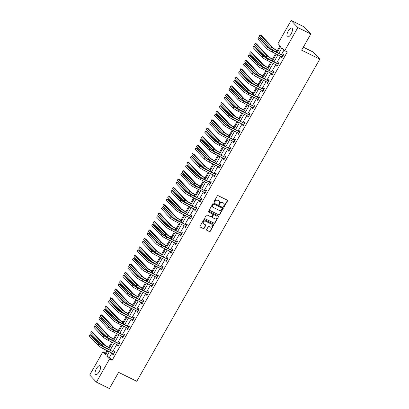 <?xml version="1.0" encoding="UTF-8"?>
<svg xmlns="http://www.w3.org/2000/svg" width="409" height="409" viewBox="0 0 409 409"><rect width="100%" height="100%" fill="white"/><g stroke="black" fill="none" stroke-linecap="round" stroke-linejoin="round"><path stroke-width="0.61" d="M223.687 206.821A0.435 0.394 136.7 0 0 224.26 206.622L227.481 200.952A0.619 0.562 136.7 0 0 227.271 200.165L218.094 195.645A0.619 0.562 136.7 0 0 217.281 195.926L214.06 201.596A0.435 0.394 136.7 0 0 214.204 202.148A0.435 0.394 136.7 0 0 214.776 201.949L215.19 201.213A1.984 1.8 136.7 0 1 217.792 200.313L218.559 200.686A1.984 1.8 136.7 0 1 219.219 203.201L218.805 203.933A0.435 0.394 136.7 0 0 218.948 204.485A0.435 0.394 136.7 0 0 219.515 204.285L219.935 203.549A1.984 1.8 136.7 0 1 222.537 202.649L223.299 203.022A1.984 1.8 136.7 0 1 223.963 205.538L223.544 206.269A0.435 0.394 136.7 0 0 223.687 206.821M223.513 206.632A0.435 0.394 136.7 0 0 224.076 206.427L227.297 200.758A0.619 0.562 136.7 0 0 227.317 200.19M214.03 201.959A0.435 0.394 136.7 0 0 214.592 201.755L215.011 201.023L215.19 201.213M218.774 204.296A0.435 0.394 136.7 0 0 219.336 204.091L219.751 203.36L219.935 203.549M96.422 368.662A4.923 1.953 116.2 0 1 100.016 365.748A4.923 1.953 116.2 0 1 99.254 371.663A4.923 1.953 116.2 0 1 95.665 374.578A4.923 1.953 116.2 0 1 96.422 368.662M288.279 30.936A4.923 1.953 116.2 0 1 291.868 28.027A4.923 1.953 116.2 0 1 291.111 33.942A4.923 1.953 116.2 0 1 287.517 36.856A4.923 1.953 116.2 0 1 288.279 30.936M206.652 229.515A0.619 0.562 136.7 0 0 206.857 230.303L209.434 231.571A0.619 0.562 136.7 0 0 210.246 231.289L213.82 224.991A0.619 0.562 136.7 0 0 213.616 224.209L204.439 219.684A0.619 0.562 136.7 0 0 203.626 219.965L200.047 226.264A0.619 0.562 136.7 0 0 200.257 227.051L203.365 228.58A0.619 0.562 136.7 0 0 204.178 228.299L205.707 225.604A0.619 0.562 136.7 0 0 205.502 224.822L203.958 224.06A1.656 1.503 136.7 0 1 203.554 221.739A1.656 1.503 136.7 0 1 205.584 221.203L211.622 224.183A1.656 1.503 136.7 0 1 212.026 226.504A1.656 1.503 136.7 0 1 210.001 227.036L208.994 226.54A0.619 0.562 136.7 0 0 208.181 226.821L206.652 229.515M277.271 52.516L280.717 46.442L277.992 43.553L291.121 20.45L304.107 26.851L310.825 33.973L301.622 50.174L319.802 59.131L136.78 381.306L118.6 372.348L109.397 388.55L96.412 382.149L89.694 375.027L102.817 351.919L105.542 354.808L107.756 350.912M310.825 33.973L297.839 27.577L284.715 50.68L281.99 47.792L278.861 53.298M111.943 352.977L109.413 357.435L112.132 360.324L287.312 51.958L284.715 50.68M112.132 360.324L109.535 359.046L96.412 382.149M218.861 214.976A0.619 0.562 136.7 0 0 219.674 214.694L223.253 208.396A0.619 0.562 136.7 0 0 223.043 207.614L213.866 203.089A0.619 0.562 136.7 0 0 213.053 203.37L209.474 209.669A0.619 0.562 136.7 0 0 209.684 210.451L218.677 214.781A0.619 0.562 136.7 0 0 219.49 214.5L223.069 208.201A0.619 0.562 136.7 0 0 223.089 207.634M218.534 216.693L214.96 222.992A0.619 0.562 136.7 0 1 214.147 223.273L204.97 218.754A0.619 0.562 136.7 0 1 204.761 217.966L206.294 215.272A0.619 0.562 136.7 0 1 207.107 214.991L210.829 216.821A0.619 0.562 136.7 0 0 211.642 216.54L212.654 214.751A0.619 0.562 136.7 0 0 212.45 213.968L208.575 212.056A0.435 0.394 136.7 0 1 208.467 211.453A0.435 0.394 136.7 0 1 208.999 211.31L218.329 215.911A0.619 0.562 136.7 0 1 218.534 216.693L214.776 222.798L214.96 222.992M319.802 59.131L313.084 52.009L303.314 47.193M284.066 49.99L281.458 54.576M280.574 56.14L276.642 63.058M275.753 64.617L271.821 71.539M270.937 73.099L267.005 80.021M266.116 81.58L262.184 88.502M261.3 90.062L257.368 96.984M256.484 98.543L252.552 105.466M251.663 107.025L247.731 113.947M246.847 115.507L242.915 122.429M242.026 123.988L238.094 130.906M237.21 132.47L233.278 139.387M232.394 140.952L228.462 147.869M227.573 149.433L223.641 156.35M222.757 157.91L218.825 164.832M217.941 166.391L214.009 173.314M213.12 174.873L209.188 181.795M208.304 183.355L204.372 190.277M203.483 191.836L199.551 198.759M198.667 200.318L194.735 207.24M193.851 208.8L189.919 215.717M189.03 217.281L185.098 224.198M184.214 225.763L180.282 232.68M179.393 234.245L175.461 241.162M174.577 242.721L170.645 249.643M169.761 251.203L165.829 258.125M164.939 259.684L161.008 266.607M160.123 268.166L156.192 275.088M155.308 276.648L151.376 283.57M150.486 285.129L146.555 292.052M145.67 293.611L141.739 300.533M140.849 302.093L136.918 309.01M136.033 310.574L132.102 317.491M131.217 319.056L127.286 325.973M126.396 327.532L122.465 334.455M121.58 336.014L117.649 342.936M116.759 344.496L112.828 351.418M281.765 56.728L281.341 57.475L281.791 57.955L283.647 54.694L283.192 54.213L282.691 55.097M276.949 65.21L276.52 65.956L276.975 66.437L278.831 63.175L278.376 62.695L277.875 63.579M272.128 73.686L271.704 74.438L272.159 74.919L274.01 71.657L273.555 71.176L273.054 72.061M267.312 82.168L266.888 82.92L267.338 83.4L269.194 80.138L268.739 79.658L268.238 80.542M262.491 90.65L262.067 91.401L262.522 91.882L264.372 88.62L263.923 88.139L263.422 89.024M257.675 99.131L257.251 99.883L257.706 100.363L259.557 97.102L259.101 96.621L258.6 97.5M252.859 107.613L252.43 108.365L252.885 108.845L254.741 105.583L254.286 105.103L253.784 105.982M248.038 116.095L247.614 116.846L248.069 117.327L249.919 114.065L249.464 113.584L248.963 114.464M243.222 124.576L242.798 125.328L243.248 125.808L245.103 122.547L244.648 122.066L244.147 122.945M238.406 133.058L237.977 133.804L238.432 134.29L240.282 131.028L239.832 130.543L239.331 131.427M233.585 141.54L233.161 142.286L233.616 142.772L235.466 139.505L235.011 139.024L234.51 139.909M228.769 150.021L228.34 150.768L228.795 151.248L230.65 147.986L230.195 147.506L229.694 148.39M223.948 158.498L223.524 159.249L223.979 159.73L225.829 156.468L225.379 155.987L224.873 156.872M219.132 166.979L218.708 167.731L219.158 168.211L221.013 164.95L220.558 164.469L220.057 165.354M214.316 175.461L213.887 176.213L214.342 176.693L216.197 173.431L215.742 172.951L215.241 173.835M209.495 183.943L209.071 184.694L209.526 185.175L211.376 181.913L210.921 181.432L210.42 182.312M204.679 192.424L204.249 193.176L204.704 193.656L206.56 190.395L206.105 189.914L205.604 190.793M199.858 200.906L199.434 201.657L199.889 202.138L201.739 198.876L201.289 198.396L200.788 199.275M195.042 209.388L194.618 210.139L195.073 210.62L196.923 207.358L196.468 206.877L195.967 207.757M190.226 217.869L189.796 218.616L190.251 219.101L192.107 215.84L191.652 215.354L191.151 216.238M185.405 226.351L184.98 227.097L185.435 227.583L187.286 224.316L186.831 223.835L186.33 224.72M180.589 234.832L180.164 235.579L180.614 236.059L182.47 232.798L182.015 232.317L181.514 233.202M175.773 243.309L175.343 244.061L175.798 244.541L177.649 241.279L177.199 240.799L176.698 241.683M170.952 251.791L170.527 252.542L170.982 253.023L172.833 249.761L172.378 249.28L171.877 250.165M166.136 260.272L165.706 261.024L166.161 261.504L168.017 258.243L167.562 257.762L167.061 258.646M161.315 268.754L160.89 269.505L161.345 269.986L163.196 266.724L162.741 266.244L162.24 267.123M156.499 277.236L156.074 277.987L156.524 278.468L158.38 275.206L157.925 274.725L157.424 275.605M151.683 285.717L151.253 286.469L151.708 286.949L153.559 283.688L153.109 283.207L152.608 284.086M146.862 294.199L146.437 294.95L146.892 295.431L148.743 292.169L148.288 291.689L147.787 292.568M142.046 302.68L141.616 303.427L142.071 303.913L143.927 300.651L143.472 300.165L142.971 301.05M137.225 311.162L136.8 311.909L137.255 312.394L139.106 309.132L138.656 308.647L138.15 309.531M132.409 319.644L131.984 320.39L132.434 320.871L134.29 317.609L133.835 317.128L133.334 318.013M127.593 328.12L127.163 328.872L127.618 329.352L129.474 326.091L129.019 325.61L128.518 326.494M122.772 336.602L122.347 337.353L122.802 337.834L124.653 334.572L124.198 334.092L123.697 334.976M117.956 345.084L117.531 345.835L117.981 346.316L119.837 343.054L119.382 342.573L118.881 343.458M113.135 353.565L112.71 354.317L113.165 354.797L115.016 351.536L114.566 351.055L114.065 351.934M280.068 45.757L277.374 50.501M275.569 53.676L272.552 58.983M270.753 62.153L267.737 67.465M265.937 70.634L262.921 75.946M261.116 79.116L258.099 84.428M256.3 87.598L253.283 92.909M251.479 96.079L248.462 101.391M246.663 104.561L243.646 109.873M241.847 113.042L238.83 118.349M237.026 121.524L234.009 126.831M232.21 130.006L229.193 135.313M227.389 138.487L224.372 143.794M222.573 146.964L219.556 152.276M217.757 155.446L214.74 160.757M212.936 163.927L209.919 169.239M208.12 172.409L205.103 177.721M203.304 180.89L200.287 186.202M198.483 189.372L195.466 194.684M193.667 197.854L190.65 203.161M188.846 206.335L185.829 211.642M184.03 214.817L181.013 220.124M179.214 223.299L176.197 228.605M174.392 231.775L171.376 237.087M169.577 240.257L166.56 245.569M164.755 248.738L161.739 254.05M159.939 257.22L156.923 262.532M155.123 265.702L152.107 271.014M150.302 274.183L147.286 279.495M145.486 282.665L142.47 287.977M140.665 291.147L137.649 296.453M135.849 299.628L132.833 304.935M131.033 308.11L128.017 313.417M126.212 316.592L123.196 321.898M121.396 325.068L118.38 330.38M116.58 333.55L113.564 338.862M111.759 342.031L108.743 347.343M106.943 350.513L105.415 353.202L106.064 353.887M291.121 20.45L297.839 27.577M105.415 353.202L102.817 351.919M108.641 349.352L112.572 342.435M113.462 340.871L117.393 333.954M118.278 332.389L122.209 325.472M123.094 323.913L127.025 316.99M127.915 315.431L131.846 308.509M132.731 306.949L136.662 300.027M137.547 298.468L141.478 291.545M142.368 289.986L146.299 283.064M147.184 281.504L151.115 274.582M152.005 273.023L155.936 266.101M156.821 264.541L160.752 257.624M161.637 256.06L165.568 249.142M166.458 247.578L170.389 240.661M171.274 239.101L175.205 232.179M176.095 230.62L180.026 223.697M180.911 222.138L184.842 215.216M185.727 213.656L189.658 206.734M190.548 205.175L194.479 198.253M195.364 196.693L199.295 189.771M200.185 188.212L204.117 181.289M205.001 179.73L208.933 172.813M209.817 171.248L213.749 164.331M214.638 162.767L218.57 155.849M219.454 154.285L223.386 147.368M224.27 145.808L228.202 138.886M229.091 137.327L233.023 130.405M233.907 128.845L237.839 121.923M238.728 120.364L242.66 113.441M243.544 111.882L247.476 104.96M248.36 103.4L252.292 96.478M253.181 94.919L257.113 88.001M257.997 86.437L261.929 79.52M262.818 77.955L266.75 71.038M267.634 69.474L271.566 62.557M272.45 60.997L276.382 54.075M109.346 351.699L106.815 356.157L109.535 359.046M277.977 54.857L274.045 61.779M273.156 63.339L269.224 70.261M268.34 71.82L264.408 78.743M263.519 80.302L259.587 87.224M258.703 88.784L254.771 95.706M253.887 97.265L249.955 104.183M249.066 105.747L245.134 112.664M244.25 114.229L240.318 121.146M239.429 122.705L235.502 129.627M234.613 131.187L230.681 138.109M229.797 139.668L225.865 146.591M224.976 148.15L221.044 155.072M220.16 156.632L216.228 163.554M215.344 165.113L211.412 172.036M210.523 173.595L206.591 180.517M205.707 182.077L201.775 188.994M200.885 190.558L196.954 197.475M196.069 199.04L192.138 205.957M191.254 207.521L187.322 214.439M186.432 215.998L182.501 222.92M181.616 224.48L177.685 231.402M176.795 232.961L172.864 239.884M171.979 241.443L168.048 248.365M167.163 249.925L163.232 256.847M162.342 258.406L158.411 265.329M157.526 266.888L153.595 273.81M152.71 275.369L148.779 282.287M147.889 283.851L143.958 290.768M143.073 292.333L139.142 299.25M138.252 300.809L134.321 307.732M133.436 309.291L129.505 316.213M128.62 317.773L124.689 324.695M123.799 326.254L119.868 333.177M118.983 334.736L115.052 341.658M114.162 343.217L110.231 350.14M109.413 357.435L106.815 356.157M281.341 57.475L281.908 57.756M276.52 65.956L277.087 66.238M271.704 74.438L272.271 74.719M266.888 82.92L267.455 83.201M262.067 91.401L262.634 91.682M257.251 99.883L257.818 100.164M252.43 108.365L253.002 108.646M247.614 116.846L248.181 117.122M242.798 125.328L243.365 125.604M237.977 133.804L238.544 134.086M233.161 142.286L233.728 142.567M228.34 150.768L228.912 151.049M223.524 159.249L224.091 159.53M218.708 167.731L219.275 168.012M213.887 176.213L214.454 176.494M209.071 184.694L209.638 184.975M204.249 193.176L204.822 193.457M199.434 201.657L200.001 201.934M194.618 210.139L195.185 210.415M189.796 218.616L190.364 218.897M184.98 227.097L185.548 227.378M180.164 235.579L180.732 235.86M175.343 244.061L175.911 244.342M170.527 252.542L171.095 252.823M165.706 261.024L166.279 261.305M160.89 269.505L161.458 269.787M156.074 277.987L156.642 278.268M151.253 286.469L151.821 286.745M146.437 294.95L147.005 295.226M141.616 303.427L142.189 303.708M136.8 311.909L137.368 312.19M131.984 320.39L132.552 320.671M127.163 328.872L127.731 329.153M122.347 337.353L122.915 337.635M117.531 345.835L118.099 346.116M112.71 354.317L113.278 354.598M223.677 203.278A1.984 1.8 136.7 0 0 223.12 202.833L223.299 203.022M219.751 203.36A1.984 1.8 136.7 0 1 222.353 202.455L223.12 202.833M218.938 200.942A1.984 1.8 136.7 0 0 218.375 200.497L218.559 200.686M215.011 201.023A1.984 1.8 136.7 0 1 217.614 200.119L218.375 200.497M209.459 210.236A0.619 0.562 136.7 0 0 209.5 210.262L218.677 214.781M222.205 208.631A0.435 0.394 136.7 0 0 222.056 208.084A0.435 0.394 136.7 0 0 221.877 207.89L214.004 204.111A0.435 0.394 136.7 0 0 213.432 204.311L212.992 205.083A1.984 1.8 136.7 0 0 213.656 207.593L219.163 210.308A1.984 1.8 136.7 0 0 221.765 209.403L222.205 208.631M213.094 207.148A1.984 1.8 136.7 0 1 212.813 204.894L213.253 204.117A0.435 0.394 136.7 0 1 213.82 203.922L221.877 207.89M204.745 218.534A0.619 0.562 136.7 0 0 204.786 218.559L213.963 223.079A0.619 0.562 136.7 0 0 214.776 222.798M212.496 213.994A0.619 0.562 136.7 0 0 212.266 213.774L208.401 211.867M214.689 218.728A1.656 1.503 136.7 0 0 216.709 216.162A1.656 1.503 136.7 0 0 216.31 215.87L214.183 214.822A0.619 0.562 136.7 0 0 213.37 215.103L212.353 216.893A0.619 0.562 136.7 0 0 212.562 217.675L214.689 218.728M216.612 216.07A1.656 1.503 136.7 0 0 216.131 215.681L216.31 215.87M212.337 217.46A0.619 0.562 136.7 0 1 212.174 216.698L213.186 214.914A0.619 0.562 136.7 0 1 214.004 214.628L216.131 215.681M218.355 216.499A0.619 0.562 136.7 0 0 218.375 215.932M211.923 224.383A1.656 1.503 136.7 0 0 211.443 223.989L211.622 224.183M203.477 223.667A1.656 1.503 136.7 0 1 205.4 221.013L211.443 223.989M200.032 226.831A0.619 0.562 136.7 0 0 200.073 226.857L203.181 228.391A0.619 0.562 136.7 0 0 203.994 228.104L205.528 225.41A0.619 0.562 136.7 0 0 205.548 224.843M206.632 230.088A0.619 0.562 136.7 0 0 206.678 230.109L209.25 231.376A0.619 0.562 136.7 0 0 210.062 231.095L213.641 224.802A0.619 0.562 136.7 0 0 213.662 224.229M278.186 50.905L276.54 50.092A3.154 0.424 -150.4 0 1 273.038 47.853L261.336 35.44L260.037 34.801L271.74 47.214A4.734 0.634 29.6 0 0 276.995 50.573L278.069 51.105M260.037 34.801L259.265 36.161L270.968 48.569A4.734 0.634 29.6 0 0 276.223 51.933L277.297 52.464M283.146 55.578L272.384 50.108A3.154 0.424 -150.4 0 1 268.877 47.863L259.899 38.344L258.6 37.7L267.578 47.224A4.734 0.634 29.6 0 0 272.839 50.588L282.941 55.568M258.6 37.7L257.828 39.059L266.806 48.584A4.734 0.634 29.6 0 0 272.067 51.948L282.297 57.076M282.491 55.087L283.396 55.138M273.365 59.382L271.724 58.574A3.154 0.424 -150.4 0 1 268.222 56.335L256.515 43.921L255.216 43.282L266.924 55.69A4.734 0.634 29.6 0 0 272.179 59.054L273.253 59.586M255.216 43.282L254.444 44.642L266.147 57.05A4.734 0.634 29.6 0 0 271.407 60.414L272.481 60.946M268.549 67.863L266.908 67.056A3.154 0.424 -150.4 0 1 263.401 64.811L251.699 52.403L250.4 51.764L262.103 64.172A4.734 0.634 29.6 0 0 267.358 67.536L268.437 68.068M250.4 51.764L249.628 53.124L261.331 65.532A4.734 0.634 29.6 0 0 266.586 68.896L267.665 69.428M278.33 64.06L267.563 58.589A3.154 0.424 -150.4 0 1 264.061 56.345L255.083 46.82L253.784 46.181L262.762 55.706A4.734 0.634 29.6 0 0 268.018 59.07L278.125 64.049M253.784 46.181L253.013 47.541L261.99 57.066A4.734 0.634 29.6 0 0 267.246 60.43L277.476 65.558M277.67 63.569L278.58 63.62M273.509 72.541L262.747 67.066A3.154 0.424 -150.4 0 1 259.24 64.826L250.262 55.302L248.963 54.663L257.941 64.187A4.734 0.634 29.6 0 0 263.202 67.551L273.309 72.531M248.963 54.663L248.191 56.023L257.169 65.547A4.734 0.634 29.6 0 0 262.43 68.906L272.66 74.039M272.854 72.045L273.759 72.096M263.733 76.345L262.087 75.537A3.154 0.424 -150.4 0 1 258.585 73.293L246.883 60.885L245.584 60.246L257.287 72.654A4.734 0.634 29.6 0 0 262.542 76.018L263.616 76.549M245.584 60.246L244.812 61.606L256.515 74.014A4.734 0.634 29.6 0 0 261.77 77.378L262.844 77.909M258.912 84.827L257.271 84.019A3.154 0.424 -150.4 0 1 253.764 81.774L242.062 69.366L240.763 68.727L252.465 81.135A4.734 0.634 29.6 0 0 257.726 84.499L258.8 85.031M240.763 68.727L239.991 70.087L251.693 82.495A4.734 0.634 29.6 0 0 256.954 85.859L258.028 86.386M254.096 93.308L252.455 92.5A3.154 0.424 -150.4 0 1 248.948 90.256L237.246 77.848L235.947 77.209L247.649 89.617A4.734 0.634 29.6 0 0 252.905 92.981L253.979 93.508M235.947 77.209L235.175 78.564L246.878 90.977A4.734 0.634 29.6 0 0 252.133 94.341L253.207 94.868M268.693 81.023L257.931 75.547A3.154 0.424 -150.4 0 1 254.424 73.308L245.446 63.784L244.147 63.144L253.125 72.669A4.734 0.634 29.6 0 0 258.381 76.033L268.488 81.013M244.147 63.144L243.375 64.504L252.353 74.024A4.734 0.634 29.6 0 0 257.609 77.388L267.839 82.521M268.033 80.527L268.943 80.578M263.871 89.505L253.11 84.029A3.154 0.424 -150.4 0 1 249.608 81.79L240.625 72.265L239.326 71.626L248.309 81.146A4.734 0.634 29.6 0 0 253.565 84.51L263.672 89.489M239.326 71.626L238.554 72.986L247.537 82.506A4.734 0.634 29.6 0 0 252.793 85.87L263.023 90.997M263.217 89.009L264.122 89.06M259.055 97.986L248.294 92.511A3.154 0.424 -150.4 0 1 244.786 90.271L235.809 80.747L234.51 80.108L243.488 89.627A4.734 0.634 29.6 0 0 248.749 92.991L258.851 97.971M234.51 80.108L233.738 81.468L242.716 90.987A4.734 0.634 29.6 0 0 247.977 94.351L258.207 99.479M258.401 97.49L259.306 97.541M254.24 106.463L243.478 100.992A3.154 0.424 -150.4 0 1 239.971 98.748L230.993 89.228L229.694 88.589L238.672 98.109A4.734 0.634 29.6 0 0 243.928 101.473L254.035 106.452M229.694 88.589L228.922 89.949L237.9 99.469A4.734 0.634 29.6 0 0 243.156 102.833L253.386 107.961M253.58 105.972L254.49 106.023M249.418 114.944L238.657 109.474A3.154 0.424 -150.4 0 1 235.155 107.23L226.172 97.71L224.873 97.071L233.856 106.591A4.734 0.634 29.6 0 0 239.112 109.955L249.219 114.934M224.873 97.071L224.101 98.431L233.084 107.95A4.734 0.634 29.6 0 0 238.34 111.314L248.57 116.442M248.764 114.454L249.669 114.505M244.602 123.426L233.841 117.956A3.154 0.424 -150.4 0 1 230.333 115.711L221.356 106.192L220.057 105.553L229.035 115.072A4.734 0.634 29.6 0 0 234.296 118.436L244.398 123.416M220.057 105.553L219.285 106.907L228.263 116.432A4.734 0.634 29.6 0 0 233.524 119.796L243.749 124.924M243.943 122.935L244.853 122.986M239.781 131.908L229.02 126.437A3.154 0.424 -150.4 0 1 225.517 124.193L216.535 114.673L215.236 114.029L224.219 123.554A4.734 0.634 29.6 0 0 229.475 126.918L239.582 131.897M215.236 114.029L214.464 115.389L223.447 124.914A4.734 0.634 29.6 0 0 228.703 128.278L238.933 133.406M239.127 131.417L240.032 131.468M234.965 140.389L224.204 134.919A3.154 0.424 -150.4 0 1 220.696 132.674L211.719 123.155L210.42 122.511L219.398 132.035A4.734 0.634 29.6 0 0 224.659 135.399L234.761 140.379M210.42 122.511L209.648 123.871L218.626 133.395A4.734 0.634 29.6 0 0 223.887 136.759L234.117 141.887M234.311 139.898L235.216 139.95M230.149 148.871L219.388 143.401A3.154 0.424 -150.4 0 1 215.88 141.156L206.903 131.632L205.604 130.992L214.582 140.517A4.734 0.634 29.6 0 0 219.838 143.881L229.945 148.861M205.604 130.992L204.832 132.352L213.81 141.877A4.734 0.634 29.6 0 0 219.066 145.241L229.296 150.369M229.49 148.38L230.4 148.431M225.328 157.353L214.567 151.877A3.154 0.424 -150.4 0 1 211.064 149.638L202.082 140.113L200.783 139.474L209.766 148.999A4.734 0.634 29.6 0 0 215.022 152.363L225.129 157.342M200.783 139.474L200.011 140.834L208.994 150.359A4.734 0.634 29.6 0 0 214.25 153.718L224.48 158.85M224.674 156.857L225.579 156.908M220.512 165.834L209.751 160.359A3.154 0.424 -150.4 0 1 206.243 158.119L197.266 148.595L195.967 147.956L204.945 157.48A4.734 0.634 29.6 0 0 210.206 160.844L220.308 165.824M195.967 147.956L195.195 149.316L204.173 158.835A4.734 0.634 29.6 0 0 209.434 162.199L219.664 167.332M219.858 165.338L220.763 165.389M215.691 174.316L204.929 168.84A3.154 0.424 -150.4 0 1 201.427 166.601L192.45 157.076L191.151 156.437L200.129 165.962A4.734 0.634 29.6 0 0 205.384 169.321L215.492 174.3M191.151 156.437L190.374 157.797L199.357 167.317A4.734 0.634 29.6 0 0 204.612 170.681L214.843 175.814M215.037 173.82L215.947 173.871M210.875 182.797L200.113 177.322A3.154 0.424 -150.4 0 1 196.606 175.083L187.629 165.558L186.33 164.919L195.308 174.438A4.734 0.634 29.6 0 0 200.568 177.803L210.676 182.782M186.33 164.919L185.558 166.279L194.536 175.798A4.734 0.634 29.6 0 0 199.797 179.162L210.027 184.29M210.221 182.302L211.126 182.353M206.059 191.274L195.297 185.804A3.154 0.424 -150.4 0 1 191.79 183.559L182.813 174.04L181.514 173.401L190.492 182.92A4.734 0.634 29.6 0 0 195.747 186.284L205.855 191.264M181.514 173.401L180.742 174.761L189.72 184.28A4.734 0.634 29.6 0 0 194.975 187.644L205.206 192.772M205.4 190.783L206.31 190.834M201.238 199.756L190.476 194.285A3.154 0.424 -150.4 0 1 186.974 192.041L177.992 182.521L176.693 181.882L185.676 191.402A4.734 0.634 29.6 0 0 190.931 194.766L201.039 199.745M176.693 181.882L175.921 183.242L184.904 192.762A4.734 0.634 29.6 0 0 190.159 196.126L200.39 201.254M200.584 199.265L201.489 199.316M196.422 208.237L185.66 202.767A3.154 0.424 -150.4 0 1 182.153 200.522L173.176 191.003L171.877 190.364L180.855 199.883A4.734 0.634 29.6 0 0 186.115 203.247L196.218 208.227M171.877 190.364L171.105 191.719L180.083 201.243A4.734 0.634 29.6 0 0 185.343 204.607L195.574 209.735M195.768 207.746L196.673 207.798M191.606 216.719L180.839 211.248A3.154 0.424 -150.4 0 1 177.337 209.004L168.36 199.485L167.061 198.846L176.039 208.365A4.734 0.634 29.6 0 0 181.294 211.729L191.402 216.709M167.061 198.846L166.289 200.2L175.267 209.725A4.734 0.634 29.6 0 0 180.522 213.089L190.752 218.217M190.947 216.228L191.857 216.279M186.785 225.201L176.023 219.73A3.154 0.424 -150.4 0 1 172.521 217.486L163.539 207.966L162.24 207.322L171.223 216.847A4.734 0.634 29.6 0 0 176.478 220.211L186.586 225.19M162.24 207.322L161.468 208.682L170.446 218.207A4.734 0.634 29.6 0 0 175.706 221.571L185.937 226.698M186.131 224.71L187.036 224.761M181.969 233.682L171.207 228.212A3.154 0.424 -150.4 0 1 167.7 225.967L158.723 216.443L157.424 215.804L166.402 225.328A4.734 0.634 29.6 0 0 171.657 228.692L181.765 233.672M157.424 215.804L156.652 217.164L165.63 226.688A4.734 0.634 29.6 0 0 170.885 230.052L181.115 235.18M181.31 233.191L182.22 233.242M249.275 101.79L247.634 100.982A3.154 0.424 -150.4 0 1 244.132 98.738L232.424 86.33L231.126 85.685L242.834 98.099A4.734 0.634 29.6 0 0 248.089 101.463L249.163 101.989M231.126 85.685L230.354 87.045L242.062 99.459A4.734 0.634 29.6 0 0 247.317 102.823L248.391 103.349M244.459 110.272L242.818 109.464A3.154 0.424 -150.4 0 1 239.311 107.219L227.608 94.811L226.31 94.167L238.012 106.58A4.734 0.634 29.6 0 0 243.273 109.944L244.347 110.471M226.31 94.167L225.538 95.527L237.24 107.94A4.734 0.634 29.6 0 0 242.501 111.304L243.575 111.831M239.643 118.753L237.997 117.945A3.154 0.424 -150.4 0 1 234.495 115.701L222.793 103.288L221.494 102.649L233.196 115.062A4.734 0.634 29.6 0 0 238.452 118.426L239.526 118.953M221.494 102.649L220.722 104.009L232.424 116.422A4.734 0.634 29.6 0 0 237.68 119.786L238.754 120.312M234.822 127.235L233.181 126.422A3.154 0.424 -150.4 0 1 229.674 124.183L217.971 111.769L216.673 111.13L228.375 123.544A4.734 0.634 29.6 0 0 233.636 126.908L234.71 127.434M216.673 111.13L215.901 112.49L227.603 124.898A4.734 0.634 29.6 0 0 232.864 128.262L233.938 128.794M230.006 135.716L228.365 134.904A3.154 0.424 -150.4 0 1 224.858 132.664L213.155 120.251L211.857 119.612L223.559 132.025A4.734 0.634 29.6 0 0 228.815 135.384L229.889 135.916M211.857 119.612L211.085 120.972L222.787 133.38A4.734 0.634 29.6 0 0 228.043 136.744L229.117 137.276M225.185 144.198L223.544 143.385A3.154 0.424 -150.4 0 1 220.042 141.146L208.339 128.733L207.041 128.094L218.743 140.502A4.734 0.634 29.6 0 0 223.999 143.866L225.073 144.397M207.041 128.094L206.269 129.454L217.971 141.862A4.734 0.634 29.6 0 0 223.227 145.226L224.301 145.757M220.369 152.675L218.728 151.867A3.154 0.424 -150.4 0 1 215.221 149.622L203.518 137.214L202.22 136.575L213.922 148.983A4.734 0.634 29.6 0 0 219.183 152.347L220.257 152.879M202.22 136.575L201.448 137.935L213.15 150.343A4.734 0.634 29.6 0 0 218.411 153.707L219.485 154.239M215.553 161.156L213.907 160.348A3.154 0.424 -150.4 0 1 210.405 158.104L198.702 145.696L197.404 145.057L209.106 157.465A4.734 0.634 29.6 0 0 214.362 160.829L215.436 161.361M197.404 145.057L196.632 146.417L208.334 158.825A4.734 0.634 29.6 0 0 213.59 162.189L214.664 162.721M210.732 169.638L209.091 168.83A3.154 0.424 -150.4 0 1 205.584 166.586L193.881 154.178L192.583 153.539L204.285 165.947A4.734 0.634 29.6 0 0 209.546 169.311L210.62 169.842M192.583 153.539L191.811 154.899L203.513 167.307A4.734 0.634 29.6 0 0 208.774 170.671L209.848 171.197M205.916 178.119L204.275 177.312A3.154 0.424 -150.4 0 1 200.768 175.067L189.065 162.659L187.767 162.02L199.469 174.428A4.734 0.634 29.6 0 0 204.725 177.792L205.804 178.324M187.767 162.02L186.995 163.375L198.697 175.788A4.734 0.634 29.6 0 0 203.953 179.152L205.032 179.679M201.1 186.601L199.454 185.793A3.154 0.424 -150.4 0 1 195.952 183.549L184.249 171.141L182.951 170.497L194.653 182.91A4.734 0.634 29.6 0 0 199.909 186.274L200.983 186.801M182.951 170.497L182.179 171.857L193.881 184.27A4.734 0.634 29.6 0 0 199.137 187.634L200.211 188.16M196.279 195.083L194.638 194.275A3.154 0.424 -150.4 0 1 191.131 192.031L179.428 179.623L178.13 178.978L189.832 191.392A4.734 0.634 29.6 0 0 195.093 194.756L196.167 195.282M178.13 178.978L177.358 180.338L189.06 192.751A4.734 0.634 29.6 0 0 194.321 196.115L195.395 196.642M191.463 203.564L189.817 202.757A3.154 0.424 -150.4 0 1 186.315 200.512L174.612 188.099L173.314 187.46L185.016 199.873A4.734 0.634 29.6 0 0 190.272 203.237L191.346 203.764M173.314 187.46L172.542 188.82L184.244 201.233A4.734 0.634 29.6 0 0 189.5 204.597L190.574 205.124M186.642 212.046L185.001 211.233A3.154 0.424 -150.4 0 1 181.499 208.994L169.791 196.581L168.493 195.942L180.2 208.355A4.734 0.634 29.6 0 0 185.456 211.719L186.53 212.245M168.493 195.942L167.721 197.302L179.428 209.715A4.734 0.634 29.6 0 0 184.684 213.074L185.758 213.605M181.826 220.528L180.185 219.715A3.154 0.424 -150.4 0 1 176.678 217.476L164.975 205.062L163.677 204.423L175.379 216.836A4.734 0.634 29.6 0 0 180.64 220.2L181.714 220.727M163.677 204.423L162.905 205.783L174.607 218.191A4.734 0.634 29.6 0 0 179.863 221.555L180.942 222.087M177.01 229.009L175.364 228.196A3.154 0.424 -150.4 0 1 171.862 225.957L160.159 213.544L158.861 212.905L170.563 225.313A4.734 0.634 29.6 0 0 175.819 228.677L176.892 229.209M158.861 212.905L158.089 214.265L169.791 226.673A4.734 0.634 29.6 0 0 175.047 230.037L176.121 230.569M172.189 237.486L170.548 236.678A3.154 0.424 -150.4 0 1 167.041 234.439L155.338 222.026L154.04 221.387L165.742 233.795A4.734 0.634 29.6 0 0 171.003 237.159L172.077 237.69M154.04 221.387L153.268 222.747L164.97 235.155A4.734 0.634 29.6 0 0 170.231 238.519L171.305 239.05M167.373 245.967L165.732 245.16A3.154 0.424 -150.4 0 1 162.225 242.915L150.522 230.507L149.224 229.868L160.926 242.276A4.734 0.634 29.6 0 0 166.182 245.64L167.255 246.172M149.224 229.868L148.452 231.228L160.154 243.636A4.734 0.634 29.6 0 0 165.41 247L166.483 247.532M162.552 254.449L160.911 253.641A3.154 0.424 -150.4 0 1 157.409 251.397L145.701 238.989L144.403 238.35L156.11 250.758A4.734 0.634 29.6 0 0 161.366 254.122L162.439 254.654M144.403 238.35L143.631 239.71L155.338 252.118A4.734 0.634 29.6 0 0 160.594 255.482L161.667 256.008M157.736 262.931L156.095 262.123A3.154 0.424 -150.4 0 1 152.588 259.879L140.885 247.471L139.587 246.832L151.289 259.24A4.734 0.634 29.6 0 0 156.55 262.604L157.623 263.135M139.587 246.832L138.815 248.186L150.517 260.599A4.734 0.634 29.6 0 0 155.778 263.963L156.851 264.49M152.92 271.412L151.274 270.605A3.154 0.424 -150.4 0 1 147.772 268.36L136.069 255.952L134.771 255.313L146.473 267.721A4.734 0.634 29.6 0 0 151.729 271.085L152.802 271.612M134.771 255.313L133.999 256.668L145.701 269.081A4.734 0.634 29.6 0 0 150.957 272.445L152.03 272.972M148.099 279.894L146.458 279.086A3.154 0.424 -150.4 0 1 142.951 276.842L131.248 264.434L129.95 263.79L141.652 276.203A4.734 0.634 29.6 0 0 146.913 279.567L147.986 280.093M129.95 263.79L129.178 265.15L140.88 277.563A4.734 0.634 29.6 0 0 146.141 280.927L147.214 281.453M143.283 288.376L141.642 287.568A3.154 0.424 -150.4 0 1 138.135 285.324L126.432 272.91L125.134 272.271L136.836 284.684A4.734 0.634 29.6 0 0 142.092 288.048L143.165 288.575M125.134 272.271L124.362 273.631L136.064 286.044A4.734 0.634 29.6 0 0 141.32 289.408L142.393 289.935M138.462 296.857L136.821 296.044A3.154 0.424 -150.4 0 1 133.319 293.805L121.616 281.392L120.318 280.753L132.02 293.166A4.734 0.634 29.6 0 0 137.276 296.53L138.349 297.057M120.318 280.753L119.546 282.113L131.248 294.526A4.734 0.634 29.6 0 0 136.504 297.885L137.577 298.417M133.646 305.339L132.005 304.526A3.154 0.424 -150.4 0 1 128.498 302.287L116.795 289.874L115.496 289.235L127.199 301.648A4.734 0.634 29.6 0 0 132.46 305.012L133.533 305.538M115.496 289.235L114.724 290.594L126.427 303.003A4.734 0.634 29.6 0 0 131.688 306.367L132.761 306.898M177.148 242.164L166.386 236.693A3.154 0.424 -150.4 0 1 162.884 234.449L153.902 224.924L152.603 224.285L161.586 233.81A4.734 0.634 29.6 0 0 166.841 237.174L176.949 242.154M152.603 224.285L151.831 225.645L160.814 235.17A4.734 0.634 29.6 0 0 166.069 238.534L176.299 243.662M176.494 241.673L177.399 241.724M172.332 250.645L161.57 245.17A3.154 0.424 -150.4 0 1 158.063 242.931L149.086 233.406L147.787 232.767L156.765 242.292A4.734 0.634 29.6 0 0 162.025 245.656L172.128 250.635M147.787 232.767L147.015 234.127L155.993 243.646A4.734 0.634 29.6 0 0 161.253 247.01L171.483 252.143M171.678 250.15L172.583 250.201M167.516 259.127L156.754 253.652A3.154 0.424 -150.4 0 1 153.247 251.412L144.27 241.888L142.971 241.249L151.949 250.773A4.734 0.634 29.6 0 0 157.204 254.132L167.312 259.112M142.971 241.249L142.199 242.609L151.177 252.128A4.734 0.634 29.6 0 0 156.432 255.492L166.662 260.625M166.857 258.631L167.767 258.682M162.695 267.609L151.933 262.133A3.154 0.424 -150.4 0 1 148.431 259.894L139.449 250.369L138.15 249.73L147.133 259.25A4.734 0.634 29.6 0 0 152.388 262.614L162.496 267.593M138.15 249.73L137.378 251.09L146.361 260.61A4.734 0.634 29.6 0 0 151.616 263.974L161.846 269.102M162.041 267.113L162.946 267.164M157.879 276.09L147.117 270.615A3.154 0.424 -150.4 0 1 143.61 268.37L134.633 258.851L133.334 258.212L142.312 267.731A4.734 0.634 29.6 0 0 147.572 271.095L157.675 276.075M133.334 258.212L132.562 259.572L141.54 269.091A4.734 0.634 29.6 0 0 146.8 272.455L157.025 277.583M157.22 275.594L158.13 275.646M153.058 284.567L142.296 279.096A3.154 0.424 -150.4 0 1 138.794 276.852L129.811 267.333L128.513 266.694L137.496 276.213A4.734 0.634 29.6 0 0 142.751 279.577L152.859 284.557M128.513 266.694L127.741 268.053L136.724 277.573A4.734 0.634 29.6 0 0 141.979 280.937L152.209 286.065M152.404 284.076L153.314 284.127M148.242 293.048L137.48 287.578A3.154 0.424 -150.4 0 1 133.973 285.334L124.996 275.814L123.697 275.175L132.674 284.695A4.734 0.634 29.6 0 0 137.935 288.059L148.038 293.038M123.697 275.175L122.925 276.53L131.903 286.055A4.734 0.634 29.6 0 0 137.163 289.419L147.393 294.546M147.588 292.558L148.493 292.609M143.426 301.53L132.664 296.06A3.154 0.424 -150.4 0 1 129.157 293.815L120.18 284.296L118.881 283.657L127.859 293.176A4.734 0.634 29.6 0 0 133.114 296.54L143.222 301.52M118.881 283.657L118.109 285.012L127.087 294.536A4.734 0.634 29.6 0 0 132.342 297.9L142.572 303.028M142.767 301.039L143.677 301.09M138.605 310.012L127.843 304.541A3.154 0.424 -150.4 0 1 124.341 302.297L115.358 292.778L114.06 292.133L123.043 301.658A4.734 0.634 29.6 0 0 128.298 305.022L138.406 310.002M114.06 292.133L113.288 293.493L122.271 303.018A4.734 0.634 29.6 0 0 127.526 306.382L137.756 311.51M137.951 309.521L138.856 309.572M128.83 313.821L127.184 313.008A3.154 0.424 -150.4 0 1 123.682 310.768L111.979 298.355L110.681 297.716L122.383 310.124A4.734 0.634 29.6 0 0 127.639 313.488L128.712 314.02M110.681 297.716L109.909 299.076L121.611 311.484A4.734 0.634 29.6 0 0 126.867 314.848L127.94 315.38M133.789 318.493L123.027 313.023A3.154 0.424 -150.4 0 1 119.52 310.779L110.542 301.254L109.244 300.615L118.221 310.14A4.734 0.634 29.6 0 0 123.482 313.504L133.585 318.483M109.244 300.615L108.472 301.975L117.449 311.5A4.734 0.634 29.6 0 0 122.71 314.864L132.94 319.991M133.135 318.003L134.04 318.054M124.009 322.297L122.368 321.489A3.154 0.424 -150.4 0 1 118.861 319.25L107.158 306.837L105.859 306.198L117.562 318.606A4.734 0.634 29.6 0 0 122.823 321.97L123.896 322.502M105.859 306.198L105.087 307.558L116.79 319.966A4.734 0.634 29.6 0 0 122.051 323.33L123.124 323.862M128.968 326.975L118.206 321.505A3.154 0.424 -150.4 0 1 114.704 319.26L105.727 309.736L104.428 309.097L113.405 318.621A4.734 0.634 29.6 0 0 118.661 321.985L128.769 326.965M104.428 309.097L103.656 310.457L112.633 319.981A4.734 0.634 29.6 0 0 117.889 323.345L128.119 328.473M128.314 326.484L129.224 326.535M119.193 330.779L117.552 329.971A3.154 0.424 -150.4 0 1 114.045 327.727L102.342 315.319L101.043 314.679L112.746 327.088A4.734 0.634 29.6 0 0 118.002 330.452L119.08 330.983M101.043 314.679L100.271 316.039L111.974 328.447A4.734 0.634 29.6 0 0 117.23 331.811L118.308 332.343M124.152 335.457L113.39 329.981A3.154 0.424 -150.4 0 1 109.883 327.742L100.905 318.217L99.607 317.578L108.584 327.103A4.734 0.634 29.6 0 0 113.845 330.467L123.953 335.446M99.607 317.578L98.835 318.938L107.812 328.458A4.734 0.634 29.6 0 0 113.073 331.822L123.303 336.955M123.498 334.961L124.402 335.012M114.377 339.26L112.731 338.453A3.154 0.424 -150.4 0 1 109.229 336.208L97.526 323.8L96.227 323.161L107.93 335.569A4.734 0.634 29.6 0 0 113.186 338.933L114.259 339.465M96.227 323.161L95.455 324.521L107.158 336.929A4.734 0.634 29.6 0 0 112.414 340.293L113.487 340.825M119.336 343.938L108.574 338.463A3.154 0.424 -150.4 0 1 105.067 336.224L96.089 326.699L94.791 326.06L103.768 335.584A4.734 0.634 29.6 0 0 109.024 338.943L119.131 343.928M94.791 326.06L94.019 327.42L102.996 336.939A4.734 0.634 29.6 0 0 108.252 340.303L118.482 345.436M118.676 343.442L119.586 343.494M109.556 347.742L107.915 346.934A3.154 0.424 -150.4 0 1 104.407 344.69L92.705 332.282L91.406 331.643L103.109 344.051A4.734 0.634 29.6 0 0 108.37 347.415L109.443 347.947M91.406 331.643L90.634 332.998L102.337 345.411A4.734 0.634 29.6 0 0 107.598 348.775L108.671 349.301M114.515 352.42L103.753 346.944A3.154 0.424 -150.4 0 1 100.251 344.705L91.268 335.181L89.97 334.542L98.952 344.061A4.734 0.634 29.6 0 0 104.208 347.425L114.316 352.405M89.97 334.542L89.198 335.901L98.18 345.421A4.734 0.634 29.6 0 0 103.436 348.785L113.666 353.913M113.86 351.924L114.765 351.975M276.995 50.573L276.223 51.933M271.74 47.214L270.968 48.569M272.839 50.588L272.067 51.948M267.578 47.224L266.806 48.584M272.179 59.054L271.407 60.414M266.924 55.69L266.147 57.05M267.358 67.536L266.586 68.896M262.103 64.172L261.331 65.532M268.018 59.07L267.246 60.43M262.762 55.706L261.99 57.066M263.202 67.551L262.43 68.906M257.941 64.187L257.169 65.547M262.542 76.018L261.77 77.378M257.287 72.654L256.515 74.014M257.726 84.499L256.954 85.859M252.465 81.135L251.693 82.495M252.905 92.981L252.133 94.341M247.649 89.617L246.878 90.977M258.381 76.033L257.609 77.388M253.125 72.669L252.353 74.024M253.565 84.51L252.793 85.87M248.309 81.146L247.537 82.506M248.749 92.991L247.977 94.351M243.488 89.627L242.716 90.987M243.928 101.473L243.156 102.833M238.672 98.109L237.9 99.469M239.112 109.955L238.34 111.314M233.856 106.591L233.084 107.95M234.296 118.436L233.524 119.796M229.035 115.072L228.263 116.432M229.475 126.918L228.703 128.278M224.219 123.554L223.447 124.914M224.659 135.399L223.887 136.759M219.398 132.035L218.626 133.395M219.838 143.881L219.066 145.241M214.582 140.517L213.81 141.877M215.022 152.363L214.25 153.718M209.766 148.999L208.994 150.359M210.206 160.844L209.434 162.199M204.945 157.48L204.173 158.835M205.384 169.321L204.612 170.681M200.129 165.962L199.357 167.317M200.568 177.803L199.797 179.162M195.308 174.438L194.536 175.798M195.747 186.284L194.975 187.644M190.492 182.92L189.72 184.28M190.931 194.766L190.159 196.126M185.676 191.402L184.904 192.762M186.115 203.247L185.343 204.607M180.855 199.883L180.083 201.243M181.294 211.729L180.522 213.089M176.039 208.365L175.267 209.725M176.478 220.211L175.706 221.571M171.223 216.847L170.446 218.207M171.657 228.692L170.885 230.052M166.402 225.328L165.63 226.688M248.089 101.463L247.317 102.823M242.834 98.099L242.062 99.459M243.273 109.944L242.501 111.304M238.012 106.58L237.24 107.94M238.452 118.426L237.68 119.786M233.196 115.062L232.424 116.422M233.636 126.908L232.864 128.262M228.375 123.544L227.603 124.898M228.815 135.384L228.043 136.744M223.559 132.025L222.787 133.38M223.999 143.866L223.227 145.226M218.743 140.502L217.971 141.862M219.183 152.347L218.411 153.707M213.922 148.983L213.15 150.343M214.362 160.829L213.59 162.189M209.106 157.465L208.334 158.825M209.546 169.311L208.774 170.671M204.285 165.947L203.513 167.307M204.725 177.792L203.953 179.152M199.469 174.428L198.697 175.788M199.909 186.274L199.137 187.634M194.653 182.91L193.881 184.27M195.093 194.756L194.321 196.115M189.832 191.392L189.06 192.751M190.272 203.237L189.5 204.597M185.016 199.873L184.244 201.233M185.456 211.719L184.684 213.074M180.2 208.355L179.428 209.715M180.64 220.2L179.863 221.555M175.379 216.836L174.607 218.191M175.819 228.677L175.047 230.037M170.563 225.313L169.791 226.673M171.003 237.159L170.231 238.519M165.742 233.795L164.97 235.155M166.182 245.64L165.41 247M160.926 242.276L160.154 243.636M161.366 254.122L160.594 255.482M156.11 250.758L155.338 252.118M156.55 262.604L155.778 263.963M151.289 259.24L150.517 260.599M151.729 271.085L150.957 272.445M146.473 267.721L145.701 269.081M146.913 279.567L146.141 280.927M141.652 276.203L140.88 277.563M142.092 288.048L141.32 289.408M136.836 284.684L136.064 286.044M137.276 296.53L136.504 297.885M132.02 293.166L131.248 294.526M132.46 305.012L131.688 306.367M127.199 301.648L126.427 303.003M166.841 237.174L166.069 238.534M161.586 233.81L160.814 235.17M162.025 245.656L161.253 247.01M156.765 242.292L155.993 243.646M157.204 254.132L156.432 255.492M151.949 250.773L151.177 252.128M152.388 262.614L151.616 263.974M147.133 259.25L146.361 260.61M147.572 271.095L146.8 272.455M142.312 267.731L141.54 269.091M142.751 279.577L141.979 280.937M137.496 276.213L136.724 277.573M137.935 288.059L137.163 289.419M132.674 284.695L131.903 286.055M133.114 296.54L132.342 297.9M127.859 293.176L127.087 294.536M128.298 305.022L127.526 306.382M123.043 301.658L122.271 303.018M127.639 313.488L126.867 314.848M122.383 310.124L121.611 311.484M123.482 313.504L122.71 314.864M118.221 310.14L117.449 311.5M122.823 321.97L122.051 323.33M117.562 318.606L116.79 319.966M118.661 321.985L117.889 323.345M113.405 318.621L112.633 319.981M118.002 330.452L117.23 331.811M112.746 327.088L111.974 328.447M113.845 330.467L113.073 331.822M108.584 327.103L107.812 328.458M113.186 338.933L112.414 340.293M107.93 335.569L107.158 336.929M109.024 338.943L108.252 340.303M103.768 335.584L102.996 336.939M108.37 347.415L107.598 348.775M103.109 344.051L102.337 345.411M104.208 347.425L103.436 348.785M98.952 344.061L98.18 345.421"/></g></svg>
